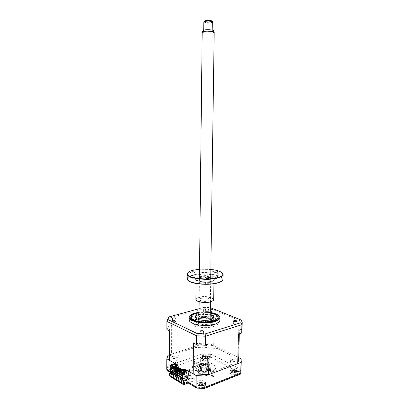 <?xml version="1.0" encoding="UTF-8"?>
<svg xmlns="http://www.w3.org/2000/svg" width="409" height="409" viewBox="0 0 409 409"><rect width="100%" height="100%" fill="white"/><g stroke="black" fill="none" stroke-linecap="round" stroke-linejoin="round"><path stroke-width="0.31" stroke-dasharray="2.04 1.53" d="M194.301 361.684L194.326 363.35L196.545 363.683L197.056 363.202L196.274 362.665L196.289 361.137L194.812 361.203L194.301 361.684L194.249 366.776L194.761 366.285C195.942 366.04 196.693 366.198 197.015 366.766L196.509 367.251C195.323 367.502 194.572 367.343 194.249 366.776M213.958 370.81L213.876 372.221L211.56 371.868L211.064 372.364L211.908 372.962L211.934 371.377L213.462 371.306L213.958 370.81L213.876 376.075L213.38 376.577C212.148 376.847 211.361 376.669 211.008 376.045L211.504 375.544C212.736 375.273 213.524 375.452 213.876 376.075M203.876 357.139C207.215 356.459 209.357 356.909 210.292 358.483L208.927 359.772C205.563 360.462 203.416 360.012 202.481 358.437L203.876 357.139M203.912 354.317C207.256 353.652 209.398 354.097 210.338 355.651L208.963 356.929C205.604 357.604 203.452 357.164 202.516 355.605L203.912 354.317M231.192 371.403C234.756 370.641 237.077 371.173 238.15 373.003L236.852 374.363C233.268 375.135 230.937 374.608 229.863 372.773L231.192 371.403M231.254 368.432C234.822 367.681 237.143 368.207 238.217 370.017L236.918 371.357C233.329 372.124 230.998 371.602 229.924 369.787L231.254 368.432M198.334 384.056C202.046 383.213 204.418 383.76 205.451 385.697L203.897 387.323C200.165 388.177 197.782 387.635 196.744 385.697L198.334 384.056M198.37 380.943C202.082 380.109 204.459 380.651 205.497 382.568L203.938 384.174C200.2 385.022 197.818 384.486 196.78 382.563L198.37 380.943M171.596 368.361C175.062 367.619 177.245 368.074 178.15 369.731L176.524 371.254C173.038 372.006 170.839 371.556 169.939 369.894L171.596 368.361M171.601 365.416C175.072 364.68 177.261 365.135 178.166 366.771L176.54 368.279C173.048 369.02 170.85 368.575 169.945 366.934L171.601 365.416M199.515 368.913C203.605 367.292 210.865 368.867 210.753 371.392C210.742 372.359 209.94 373.156 208.339 373.79C204.244 375.477 196.852 373.852 197.02 371.346C197.041 370.349 197.869 369.542 199.515 368.913M199.546 366.607C203.636 365.002 210.901 366.561 210.783 369.066C210.778 370.022 209.975 370.815 208.37 371.444C204.275 373.115 196.877 371.5 197.046 369.015C197.061 368.028 197.895 367.226 199.546 366.607M168.048 355.268L168.022 365.718L166.765 369.368M188.232 383.023L188.365 382.625L183.835 384.337L172.491 377.456L171.345 377.241M172.491 377.456L176.985 375.835L175.865 375.626C174.679 375.16 174.07 374.521 174.045 373.708L174.086 363.759M176.985 375.835L168.866 370.989L168.063 370.963M168.866 370.989L169.812 368.146C168.748 367.752 168.15 366.945 168.022 365.718L203.079 353.729L203.769 356.382L209.756 356.674L238.882 371.669L238.723 374.588L204.019 388.289L197.24 387.921L188.365 382.625M238.744 357.671L210.952 344.133L203.201 343.77L169.403 354.823M203.201 343.77L203.079 353.729L210.804 354.102L209.756 356.674M210.952 344.133L210.804 354.102L240.927 369.414C240.753 370.636 240.073 371.387 238.882 371.669M241.182 358.857L241.075 370.615L240.426 374.117M174.086 362.947L176.167 362.236L179.157 352.768L195.43 347.415L217.133 348.453L231.095 355.293L230.185 365.171L213.559 371.398L190.221 370.206L188.12 370.963M172.905 372.676L176.974 371.229L176.131 370.733L172.061 372.175M176.131 370.733L176.167 362.236M171.514 373.166L171.509 375.421L173.871 374.572M175.262 374.077L176.964 373.468L176.121 372.967L176.555 371.536C180.435 369.731 185.395 373.248 180.154 374.138L186.121 377.65M176.974 371.229L176.964 373.468M188.058 378.79L188.508 379.056C191.581 376.837 198.232 380.022 193.375 381.423L190.124 381.249L189.229 380.723L183.723 382.788L171.509 375.421M183.738 380.477L183.723 382.788M188.048 379.736L190.144 378.954L189.249 378.427L188.053 378.872M189.249 378.427L189.229 380.723M190.144 378.954L190.221 370.206M172.532 356.464C175.118 355.539 178.416 357.359 175.666 358.218C173.043 359.158 169.766 357.308 172.532 356.464M232.486 359.419C234.853 358.468 238.631 360.324 236.085 361.203C233.687 362.169 229.919 360.278 232.486 359.419M204.95 345.738C207.291 344.894 210.661 346.551 208.161 347.333C205.788 348.187 202.429 346.5 204.95 345.738M199.495 371.525C202.128 370.472 205.845 372.522 203.033 373.499C200.364 374.567 196.663 372.476 199.495 371.525M183.835 384.337L183.523 384.639M196.254 387.814L196.785 388.136L197.24 387.921M204.653 388.366L204.019 388.289M239.342 374.654L238.723 374.588M200.001 364.92C203.687 363.478 210.231 364.879 210.124 367.113C210.119 367.972 209.398 368.683 207.951 369.24C204.26 370.728 197.603 369.291 197.757 367.067C197.772 366.188 198.518 365.472 200.001 364.92M198.692 364.854C206.392 361.837 217.568 367.717 209.29 370.631C201.264 373.8 190.226 367.563 198.692 364.854M209.301 369.976C217.578 367.067 206.402 361.208 198.702 364.214C190.231 366.919 201.269 373.136 209.301 369.976M211.571 371.208C223.242 367.031 207.363 358.831 196.55 363.044C191.581 365.191 191.018 367.625 194.863 370.355C200.016 372.686 205.584 372.967 211.571 371.208M212.511 324.138L212.757 324.388L210.635 324.368L212.511 324.138M210.221 312.957L199.05 312.803M193.6 320.712C191.269 319.582 190.313 318.34 190.722 316.995C191.739 312.793 208.053 311.3 215.206 314.659C216.872 315.385 217.92 316.213 218.355 317.139C221.346 321.934 201.688 324.889 193.6 320.712M198.385 317.706L196.555 317.931L198.385 317.706M211.719 319.24L213.59 321.203C214.204 324.204 202.327 325.651 197.445 323.125C196.182 322.522 195.528 321.847 195.471 321.111C195.461 320.329 196.1 319.639 197.394 319.04M199.03 314.536C202.762 313.683 206.489 313.734 210.195 314.685M198.984 318.488C202.716 317.614 206.433 317.665 210.139 318.637M205.983 308.933L205.4 309.368C205.799 309.899 206.703 310.053 208.12 309.823L208.702 309.393C208.304 308.861 207.399 308.708 205.983 308.933M208.089 312.364C206.673 312.594 205.763 312.435 205.364 311.898L205.952 311.459C207.363 311.234 208.268 311.387 208.667 311.924L208.089 312.364M236.279 324.276C234.771 324.536 233.784 324.352 233.329 323.729L233.882 323.263C235.39 323.008 236.371 323.192 236.831 323.816L236.279 324.276M202.9 334.736C201.325 335.027 200.318 334.838 199.878 334.173L200.543 333.616C202.118 333.33 203.12 333.519 203.564 334.184L202.9 334.736M175.277 321.607C173.805 321.857 172.879 321.704 172.496 321.137L173.191 320.615C174.663 320.365 175.589 320.523 175.967 321.091L175.277 321.607M219.884 320.002C220.042 315.487 203.999 312.711 194.883 315.503C191.33 316.54 189.439 317.905 189.209 319.608M219.413 316.198C216.913 312.404 202.951 310.671 194.909 313.064M195.967 317.297C192.675 318.274 191.008 319.557 190.967 321.152C190.584 325.104 205.333 327.752 213.421 325.053C216.54 324.056 218.099 322.803 218.089 321.29C218.248 317.282 204.025 314.797 195.967 317.297M178.171 367.221L178.166 367.885L178.595 368.136M174.822 369.056L178.166 367.885M179.894 368.212L179.894 368.882L180.323 369.133M176.545 370.063L179.894 368.882M181.637 369.215L181.632 369.889L182.066 370.14L180.026 370.866M178.278 371.075L181.632 369.889M182.071 369.762L182.066 370.14M181.023 371.479L183.83 370.477L183.39 370.227L180.584 371.224M183.39 370.227L183.385 370.902L183.825 371.152L181.744 371.899M180.026 372.098L183.385 370.902M183.83 370.477L183.825 371.152M173.544 367.911L176.453 366.899L176.882 367.144M182.082 373.023L185.149 371.919L185.594 372.175L182.082 373.294M182.082 372.614L185.599 371.5L185.154 371.244L182.087 372.343M185.154 371.244L185.149 371.919M187.179 370.426L188.084 370.099L188.079 370.779L188.646 370.574L188.651 369.894L189.5 369.593L189.485 371.357L191.218 371.934L191.182 375.789L188.074 376.934M185.798 370.421L186.381 370.753L186.386 370.211M186.381 370.753L184.331 371.49L183.436 370.973L184.024 370.764M180.839 369.496L186.642 372.85L186.657 370.672L185.492 370.007M185.159 369.818L184.5 369.439L180.164 370.983M186.657 370.672L182.087 372.042M184.5 369.439L184.505 368.898M182.077 373.816L183.825 373.187L183.82 373.673M184.336 373.483L183.825 373.187M182.066 375.702L184.663 374.756L186.616 375.897L186.637 373.391L180.262 369.7M182.066 375.298L184.669 374.353L184.663 374.756M184.669 374.353L184.27 374.123L182.071 374.92M182.031 373.269L182.905 373.325L182.077 373.621M181.79 373.08L182.506 373.499L182.511 373.095M182.506 373.499L179.101 374.726M180.947 372.185L180.287 372.246M179.193 371.162L178.554 371.239M178.278 371.029L179.035 371.469L179.035 371.065M179.035 371.469L175.635 372.676M177.455 370.145L176.836 370.232M177.317 370.426L177.317 370.063M176.233 367.369L175.451 366.919L175.451 366.387M175.676 366.842L176.458 367.292M177.025 367.619L178.176 368.284M178.748 368.616L179.904 369.281M180.487 369.624L186.637 373.391M186.642 372.85L186.862 373.31M186.867 372.763L175.676 366.311M179.679 369.363L178.523 368.698M177.946 368.361L176.8 367.701M175.451 366.919L175.446 367.645M175.446 368.172L175.441 369.245M176.545 370.017L177.317 370.462M180.032 372.052L180.727 372.461M180.763 372.446L180.768 372.078M182.905 373.325L183.196 373.898M183.764 374.23L184.265 374.526L184.27 374.123M182.296 373.949L182.905 373.729M177.751 373.555L177.363 373.698M182.051 377.844L182.056 377.354M182.281 377.487L186.616 375.897M184.265 374.526L181.253 375.62M181.673 377.89L188.549 375.37L188.59 370.845L190.318 371.423L190.287 375.268L181.668 378.437M190.287 375.268L191.182 375.789M188.549 375.37L187.542 375.319L186.652 374.802L187.215 374.593L186.33 374.082L185.768 374.286L184.888 373.775L185.451 373.57L184.571 373.059L184.009 373.264L183.135 372.752L183.697 372.553L182.828 372.047L182.266 372.246L181.397 371.745L181.959 371.546L181.095 371.04L180.533 371.239L179.674 370.743L180.231 370.544L179.377 370.043L178.815 370.242L177.961 369.746L178.523 369.547L178.094 369.301L171.274 371.704M178.094 369.301L178.119 364.874L179.837 365.457L179.817 369.22L171.836 372.037M179.817 369.22L178.968 368.729L170.43 371.735M174.975 363.453L175.875 363.146L175.875 363.811L176.432 363.616L176.437 362.957L177.276 362.671L177.266 364.388L178.989 364.971L178.968 368.729M172.174 366.863L172.174 366.408L170.441 367.006M172.174 366.408L172.659 366.694M175.461 364.531L175.456 366.167M171.161 365.743L172.082 365.426M172.388 365.324L173.759 364.854M175.502 364.521L176.08 364.854L174.045 365.554L173.196 365.063L173.779 364.864M177.532 365.452L175.461 364.266M176.08 364.854L176.085 364.322M171.519 325.881L171.688 325.446L168.104 326.469L167.992 326.893L171.519 325.881C170.093 327.374 169.408 328.938 169.464 330.574L169.5 331.004M242.056 321.326L242.021 331.05M213.677 318.064L214.142 317.865L211.356 316.673L210.947 316.888L213.677 318.064L200.282 317.272L203.544 316.341L203.641 308.662L204.025 307.369L210.303 307.609M200.753 317.507L203.958 316.592L203.544 316.341M203.958 316.592L210.947 316.888M211.356 316.673L211.473 308.989L210.978 307.655M210.226 312.89L199.05 312.737M199.096 308.713L204.025 307.369M168.104 326.469L168.135 318.161M166.857 329.674L167.992 326.893M169.392 359.066C169.484 357.333 170.221 355.682 171.601 354.107L171.688 325.446M171.601 354.107L199.965 344.828L200.282 317.272M199.965 344.828L213.708 345.477L214.142 317.865M241.877 329.756L238.759 328.422L239.367 330.912L238.493 334.127M213.708 345.477L238.094 357.354L238.759 328.422M241.908 330.191L238.846 328.877M238.094 357.354L238.692 359.859M208.57 344.01L193.968 343.325M175.666 366.51L176.811 367.17M177.373 367.497L178.523 368.161M179.101 368.494L180.251 369.158M185.599 371.5L185.594 372.175M176.458 366.234L176.453 366.899M203.754 382.947C205.236 383.714 205.42 384.542 204.301 385.426C202.527 386.331 200.574 386.408 198.452 385.651L198.022 385.426C195.027 383.698 200.502 381.367 203.754 382.947M199.582 385.575L202.578 385.728L203.278 385.365L202.383 384.961L203.155 384.056L202.389 383.714L201.811 384.128L200.277 384.148L199.653 383.744L198.953 384.102L199.837 385.017L199.06 385.416L199.582 385.575M202.578 385.728L202.353 383.581L202.711 385.237M199.06 385.416L200.011 383.606L200.405 385.651M198.953 384.102L199.873 382.476L199.653 383.744M201.959 382.435L202.036 383.253L200.308 383.269L200.236 382.451L202.251 382.466L201.811 384.128M200.236 382.451L199.914 382.492L200.277 384.148M199.914 382.492L199.51 384.537M200.308 383.269L199.572 385.273M202.036 383.253L202.353 383.581L201.949 385.631M203.155 384.056L202.251 382.466L202.644 384.501M207.925 355.866C209.883 356.418 210.374 357.139 209.403 358.033C208.227 358.698 206.714 358.867 204.868 358.54L203.472 357.998C202.435 356.305 203.917 355.595 207.925 355.866M205.517 358.417L208.191 358.207L208.595 357.855L207.419 357.532L207.772 356.847L206.939 356.663L206.586 357.067L205.282 357.246L204.618 356.975L204.209 357.328L205.374 358.079L205.016 358.34L205.517 358.417M208.155 358.161L207.808 356.362L208.595 357.855M208.053 357.803L208.191 358.207M205.855 358.529L205.747 356.638L205.016 358.34M205.747 356.638L206.208 358.402M207.409 356.106L205.947 356.305L205.436 355.672L206.898 355.477L207.762 356.351L207.956 357.834M206.898 355.477L207.496 357.267M207.772 356.847L207.087 355.477L206.586 357.067M207.087 355.477L206.939 356.663M205.436 355.672L205.083 355.764L205.282 357.246M204.618 356.975L205.083 355.764L204.837 357.63M205.037 355.753L204.209 357.328M205.947 356.305L205.292 358.197M207.762 356.351L207.516 358.223M232.731 369.935C236.821 369.971 238.294 370.861 237.143 372.609L235.354 373.187L231.008 372.441C229.74 371.28 230.313 370.447 232.731 369.935M234.781 372.967L235.318 372.936L235.032 372.65L236.392 371.893L236.039 371.464L235.303 371.684L233.974 371.362L233.667 370.891L232.741 371.014L233.012 371.735L231.658 372.047L232 372.481L234.781 372.967M236.392 371.893L235.584 370.15L236.039 371.464M235.149 370.033L234.475 370.682L232.977 370.319L233.657 369.675L235.533 370.155L235.303 371.684M233.657 369.675L233.974 371.362M235.584 370.15L235.686 372.154M232.741 371.014L233.488 369.644L233.667 370.891M233.488 369.644L232.966 371.5M232.977 370.319L232.583 370.549L232.358 372.083M231.658 372.047L232.583 370.549L232.736 372.553M232.532 370.554L232 372.481M234.475 370.682L234.071 372.875M234.388 373.059L234.618 371.04L235.083 372.742M234.633 371.06L235.318 372.936M175.354 366.934C177.68 367.466 178.273 368.279 177.138 369.368C176.003 370.053 174.536 370.283 172.731 370.063L171.028 369.491C169.791 367.737 171.233 366.883 175.354 366.934M173.293 369.864L176.049 369.455L176.397 369.041L175.052 368.719L175.323 367.993L174.413 367.849L174.101 368.31L172.782 368.596L172.056 368.356L171.703 368.77L173.048 369.531L172.762 369.818L173.293 369.864M175.993 369.383L175.568 367.538L176.397 369.041M175.839 368.877L176.049 369.455M173.682 369.966L173.482 367.982L172.762 369.818M173.482 367.982L173.994 369.792M171.703 368.77L172.547 367.062L172.056 368.356M172.547 367.062L172.399 369.046M174.413 367.849L174.628 366.617L175.323 367.993M175.134 367.292L173.646 367.609L172.981 366.955L174.464 366.643L175.517 367.527L175.696 369.056M174.464 366.643L175.098 368.468M174.607 366.643L174.101 368.31M172.981 366.955L172.598 367.072L172.782 368.596M173.646 367.609L172.992 369.634M175.517 367.527L175.323 369.506M188.063 377.875L188.058 378.54M187.368 377.195L187.762 375.953L187.803 370.743L188.36 371.449L188.324 375.958L187.889 377.001M178.723 371.546L179.045 373.12L178.528 373.305L178.166 371.536L178.621 370.62L178.646 365.513L179.198 366.208L179.173 370.631L178.723 371.546M201.882 358.136L200.666 359.266C201.473 360.631 203.324 361.014 206.223 360.421L207.414 359.291C206.606 357.936 204.761 357.548 201.882 358.136M201.77 367.435L200.553 368.611C201.361 370.022 203.207 370.421 206.095 369.802L207.286 368.637C206.484 367.226 204.643 366.827 201.77 367.435M200.241 366.602C204.127 365.058 210.926 366.97 209.556 369.266L207.66 370.656C203.472 371.684 200.364 371.208 198.334 369.23C197.838 368.172 198.472 367.297 200.241 366.602M207.936 370.416L209.965 368.923C211.427 366.469 204.147 364.424 199.986 366.075C198.094 366.817 197.409 367.752 197.941 368.882C200.113 371.004 203.442 371.515 207.936 370.416M198.713 319.552C198.053 321.326 204.664 322.65 208.345 321.448C209.802 320.993 210.482 320.416 210.39 319.71M210.134 319.224C207.976 317.691 204.868 317.323 200.809 318.12L198.978 319.071M198.958 319.097L200.543 318.401C204.377 317.589 207.583 317.87 210.149 319.245M210.579 319.654L210.814 320.227C210.814 320.932 210.078 321.515 208.616 321.975C204.873 323.187 198.12 321.99 198.268 320.165L198.518 319.49M208.58 324.255C210.047 323.79 210.778 323.202 210.783 322.491C210.88 320.636 204.244 319.46 200.517 320.646C199.014 321.101 198.258 321.694 198.247 322.425C198.094 324.271 204.843 325.482 208.58 324.255M213.651 326.52C207.946 328.304 198.38 327.875 193.672 325.636C189.106 322.946 189.791 320.569 195.722 318.499C202.573 316.924 209.004 317.2 215.011 319.332C219.878 321.878 219.428 324.276 213.651 326.52M201.606 318.473C205.937 317.108 212.164 319.807 207.527 321.085C203.094 322.486 196.908 319.705 201.606 318.473M206.438 367.696C209.311 369.128 203.999 371.091 201.386 369.542C198.569 368.085 203.856 366.178 206.438 367.696M213.437 30.614L212.179 31.14C209.393 31.672 203.089 31.258 203.084 30.537M202.189 32.076C202.072 32.909 209.52 33.41 212.813 32.792L214.285 32.219M208.789 318.534L210.124 319.823C210.482 321.643 203.304 322.532 200.252 321.024L198.973 319.761C198.662 317.936 205.712 317.067 208.789 318.534M203.82 21.871C203.728 22.572 209.342 22.986 211.816 22.464L212.915 21.979M204.781 30.056C207.291 29.56 213.115 29.98 212.798 30.629L211.693 31.069C209.173 31.554 203.437 31.14 203.718 30.491L204.781 30.056M212.174 21.166L211.254 21.585C208.038 21.933 205.819 21.774 204.592 21.115M196.56 300.436L196.248 299.961C195.962 298.943 196.985 298.12 199.316 297.486C204.735 295.958 214.331 297.675 213.401 300.063L213.028 300.661M213.713 299.495C213.835 297.154 204.439 295.671 199.147 297.149C197.112 297.686 196.034 298.391 195.906 299.265M188.099 280.416L187.496 279.465C187.158 277.66 189.321 276.223 193.978 275.139C204.817 272.517 223.897 275.41 222.695 279.695L222 280.871M222.997 279.071C223.135 274.874 204.444 272.261 193.81 274.812C189.638 275.763 187.419 277.036 187.148 278.626M188.079 272.522C189.219 271.596 191.146 270.845 193.851 270.262C203.007 268.176 218.759 269.633 222.225 272.977M210.855 269.429L199.536 269.28M209.127 283.595C206.959 283.887 205.569 283.682 204.955 282.982L205.85 282.409C208.012 282.118 209.398 282.322 210.011 283.023L209.127 283.595M194.076 278.166C191.985 278.437 190.655 278.253 190.088 277.609L191.008 277.057C193.089 276.786 194.418 276.97 194.986 277.614L194.076 278.166M216.796 277.287C214.71 277.558 213.365 277.368 212.762 276.714L213.6 276.193C215.681 275.927 217.021 276.116 217.624 276.77L216.796 277.287M201.443 298.33C196.075 299.587 203.14 302.466 208.217 301.029C213.508 299.715 206.381 296.939 201.443 298.33M201.749 272.701C206.719 271.504 213.907 273.918 208.575 275.042C203.467 276.274 196.335 273.774 201.749 272.701M169.812 368.146L203.769 356.382M171.693 372.302L174.045 373.708L169.536 375.314M170.43 371.551L171.468 372.17M208.391 370.14C215.303 367.722 205.998 362.803 199.556 365.324C192.516 367.599 201.724 372.768 208.391 370.14M210.231 312.491L199.055 312.338M167.143 320.17L168.119 318.406L203.641 308.662L211.473 308.989L242.072 321.607L242.205 323.412M166.846 321.397L166.984 320.682M199.362 277.726C204.684 276.407 214.137 277.747 214.019 279.848C214.019 280.651 212.982 281.31 210.901 281.827C205.569 283.212 195.88 281.811 196.105 279.73C196.126 278.902 197.21 278.232 199.362 277.726M198.927 276.893C188.999 278.882 201.954 283.662 211.376 281.305C221.044 279.132 207.9 274.669 198.927 276.893M197.056 363.202L197.015 366.766M210.338 355.651L210.292 358.483M238.217 370.017L238.15 373.003M205.497 382.568L205.451 385.697M178.166 366.771L178.15 369.731M210.783 369.066L210.753 371.392M197.046 369.015L197.02 371.346M169.945 366.934L169.939 369.894M196.78 382.563L196.744 385.697M229.924 369.787L229.863 372.773M202.516 355.605L202.481 358.437M211.064 372.364L211.008 376.045M170.819 372.614L175.865 375.626M241.325 360.012L241.305 360.968M210.124 367.113L210.144 367.011C211.514 366.556 204.582 363.371 199.679 365.365C197.997 366.28 197.332 366.812 197.69 366.965L197.757 367.067M212.818 320.349L212.757 324.388M191.039 316.709L190.722 316.995M198.656 314.01L198.61 317.931M213.59 321.203L213.646 317.364M195.471 321.111L195.512 317.108M196.596 313.989L196.555 317.931M218.089 316.888L218.355 317.139M210.696 320.308L210.635 324.368M205.364 311.898L205.4 309.368M233.329 323.729L233.386 321.055M199.878 334.173L199.909 331.367M172.496 321.137L172.506 318.483M219.924 317.793L219.93 317.512M210.231 312.43L199.055 312.277M190.967 321.152L191.003 317.149M218.089 321.29L218.161 317.292M175.967 321.091L175.982 318.463M203.564 334.184L203.595 331.413M236.831 323.816L236.893 321.177M208.667 311.924L208.702 309.393M169.464 330.983L169.464 330.574M239.296 333.862L239.367 330.912M198.022 385.426L204.301 385.426M199.837 385.017L200.502 382.936M202.383 384.961L201.77 382.88M203.472 357.998L205.758 358.483M205.957 358.499L209.403 358.033M207.419 357.538L206.872 355.651M205.374 358.079L205.972 356.208M234.464 373.034L237.143 372.609M235.983 371.674L235.742 370.82M231.008 372.441L234.331 373.034M233.012 371.735L233.662 369.782M232.061 372.405L232.251 371.827M235.032 372.65L234.469 370.666M171.028 369.491L173.6 369.935M173.743 369.935L177.138 369.368M172.112 368.55L172.342 367.793M175.052 368.719L174.459 366.776M173.048 369.531L173.656 367.568M200.553 368.611L200.666 359.266M209.556 369.266L209.965 368.923M198.334 369.23L197.941 368.882M207.286 368.637L207.414 359.291M210.783 322.491L210.814 320.227M198.247 322.425L198.268 320.165M198.656 319.536L198.319 319.838M210.717 278.759L210.384 301.919M212.803 30.215L212.798 30.629M203.723 30.108L203.718 30.491M199.434 278.611L199.173 301.77M213.401 300.063L213.682 299.807M213.958 283.728L214.019 279.848L214.357 279.659C214.914 279.812 213.907 280.359 211.335 281.29C206.197 282.675 196.33 281.458 195.839 279.536L196.064 283.488M222.695 279.695L222.982 279.434M223.079 274.674L223.084 274.413M205.021 277.655L204.955 282.982M190.129 272.445L190.088 277.609M212.838 271.581L212.762 276.714M217.706 271.673L217.624 276.77M195.037 272.476L194.986 277.614M210.088 277.731L210.011 283.023M187.496 279.465L187.215 279.199M196.248 299.961L195.972 299.7"/><path stroke-width="0.61" d="M169.403 354.823L168.048 355.268L166.785 358.775L166.765 369.368L170.43 371.551M183.523 384.639L171.345 377.241C170.164 376.776 169.561 376.132 169.536 375.314L183.467 383.754L188.028 382.042L188.232 383.023L196.254 387.814M170.819 372.614L168.063 370.963L166.765 369.368M172.061 372.175L169.541 373.064L183.483 381.439L188.048 379.736L188.12 370.963L196.172 375.564L205.011 376.024L241.003 362.456L241.182 358.857L238.744 357.671M241.003 362.456L240.748 373.161L240.426 374.117L204.653 388.366M205.011 376.024L204.863 387.292L204.275 388.519M183.483 381.439L183.687 384.741M188.048 379.736L188.028 382.042L196.054 386.822L196.785 388.136M174.086 363.759L174.086 362.947L166.785 358.775M173.871 374.572L175.262 374.077M188.053 378.872L183.738 380.477L171.514 373.166L172.905 372.676M188.058 378.79L187.797 378.637M187.639 378.545L186.121 377.65M196.172 375.564L196.054 386.822L204.863 387.292L240.748 373.161L241.305 360.968M169.541 373.064L169.536 375.314M212.573 320.083L212.818 320.329L210.942 320.554L210.696 320.308L212.573 320.083M199.05 312.803C194.648 313.519 192.061 314.746 191.279 316.484C190.891 317.778 191.811 318.964 194.05 320.048C201.816 324.04 220.666 321.218 217.813 316.627C217.399 315.738 216.392 314.95 214.797 314.255L210.221 312.957M198.431 313.769L196.596 313.989L198.431 313.769M210.195 314.685L211.53 315.165C212.874 315.763 213.58 316.443 213.651 317.205C214.265 320.15 202.378 321.571 197.486 319.086C196.223 318.493 195.568 317.834 195.512 317.108C195.543 316.034 196.714 315.175 199.03 314.536M210.139 318.637L211.719 319.24M197.394 319.04L198.984 318.488M233.943 320.595L233.386 321.055C233.841 321.673 234.827 321.852 236.341 321.597L236.893 321.142C236.433 320.523 235.451 320.344 233.943 320.595M200.579 330.82L199.909 331.367C200.349 332.021 201.361 332.205 202.936 331.924L203.595 331.377C203.155 330.723 202.148 330.538 200.579 330.82M173.201 317.972L172.506 318.483C172.889 319.046 173.815 319.199 175.292 318.948L175.982 318.437C175.599 317.88 174.674 317.727 173.201 317.972M189.209 319.608L189.209 319.838C188.759 324.281 205.482 327.266 214.628 324.225C218.145 323.1 219.894 321.694 219.884 320.002L219.924 317.793M194.909 313.064C192.204 313.826 190.441 314.818 189.607 316.039L189.229 317.348C188.779 321.735 205.512 324.69 214.669 321.684C218.186 320.574 219.94 319.184 219.93 317.512L219.413 316.198C217.675 314.393 214.618 313.136 210.231 312.43M199.05 312.737L196.008 313.366C192.711 314.322 191.044 315.584 191.003 317.149C190.62 321.029 205.384 323.631 213.483 320.983C216.606 320.007 218.166 318.775 218.161 317.292C217.787 315.293 215.144 313.826 210.226 312.89M174.827 368.386L174.822 369.056L175.251 369.307L175.256 368.637L178.6 367.466L178.171 367.221L174.827 368.386L175.256 368.637M180.328 368.463L179.894 368.212L176.55 369.393L176.545 370.063L176.979 370.314L176.979 369.644L180.328 368.463L180.323 369.133L176.979 370.314M176.55 369.393L176.979 369.644M182.071 369.465L181.637 369.215L178.283 370.401L178.278 371.075L178.718 371.331L178.718 370.656L182.071 369.465L182.071 369.762M180.026 370.866L178.718 371.331M178.283 370.401L178.718 370.656M180.584 371.224L180.032 371.423L180.026 372.098L180.466 372.354L180.471 371.679L181.023 371.479M181.744 371.899L180.466 372.354M180.032 371.423L180.471 371.679M173.544 368.31L173.544 367.64L176.882 366.479L176.882 367.144L173.544 368.31L173.114 368.059L173.544 367.911M176.882 366.479L176.458 366.234L173.119 367.394L173.544 367.64M182.087 372.343L181.79 373.126L182.082 373.023M181.79 373.126L182.082 373.294M181.795 372.451L182.082 372.614M172.654 367.691L172.169 367.405L170.441 368.008L170.926 368.294L172.654 367.691L172.659 366.694L170.926 367.292L170.441 367.006L170.446 365.007L174.975 363.453L169.459 360.303L169.392 359.066M182.603 372.067L187.179 370.426L184.505 368.898L179.94 370.518L182.603 372.067L182.588 374.117L184.336 373.483L184.331 374.511L183.82 374.209L182.071 374.843L182.051 377.844L170.916 371.224L170.926 368.294M188.074 376.934L182.557 378.969L182.583 375.145L184.331 374.511M183.442 370.431L185.492 369.7L186.386 370.211L184.331 370.943L183.442 370.431M185.492 369.7L185.798 370.421M184.024 370.764L185.487 370.242M185.492 370.007L185.159 369.818M179.94 370.518L182.087 372.098M182.588 374.117L182.077 373.816L182.087 372.042L179.94 370.789M182.066 375.298L181.253 375.59L181.253 375.999L182.066 375.702M181.253 375.59L180.855 375.36L182.071 374.92M182.077 373.621L179.495 374.552L179.101 374.322L179.101 374.726L179.495 374.961L182.296 373.949M179.495 374.552L179.495 374.961M179.101 374.322L182.031 373.269M180.947 372.185L177.751 373.524L177.363 373.294L177.363 373.698L177.751 373.928L181.156 372.706L181.79 373.08M177.751 373.524L177.751 373.928M177.363 373.294L180.287 372.246M179.418 371.694L179.423 371.295L176.023 372.502L175.635 372.277L176.023 372.906L179.418 371.694L180.032 372.052M176.023 372.502L176.023 372.906M175.635 372.277L178.554 371.239M177.455 370.145L174.306 371.49L173.922 371.265L176.836 370.232M173.922 371.265L173.922 371.663L177.317 370.426M176.458 367.292L177.025 367.619M178.176 368.284L178.748 368.616M179.904 369.281L180.487 369.624M180.262 369.7L179.679 369.363M178.523 368.698L177.946 368.361M176.8 367.701L176.233 367.369M175.446 367.645L175.446 368.172M175.441 369.245L176.545 370.017M177.7 370.288L178.278 371.029M181.156 372.308L181.156 372.706M183.196 373.898L183.764 374.23M180.763 372.476L177.751 373.555M173.922 371.663L174.306 371.893L177.7 370.687M175.441 369.368L170.916 371.224M182.056 377.354L171.146 370.876M181.253 375.62L180.855 375.764L181.253 375.999M183.82 373.673L183.82 374.209M182.071 374.843L182.583 375.145M170.441 368.008L170.43 371.735L171.274 372.236L171.274 371.704L181.673 377.89L181.668 378.437L182.557 378.969M171.836 372.037L171.274 372.236M172.169 367.405L172.174 366.863M170.926 367.292L170.931 365.554L173.222 366.945L172.997 366.484L177.537 364.915L177.532 365.452L173.222 366.945M175.456 366.167L175.666 366.51M172.082 365.426L172.388 365.324M173.759 364.854L175.231 364.347M170.931 365.554L172.992 366.755M170.446 365.007L172.997 366.484M173.779 364.864L175.502 364.521M175.231 363.831L176.085 364.322L174.05 365.022L173.201 364.531L175.231 363.831L175.231 364.363M172.542 365.697L171.949 365.349L172.935 365.283L172.542 365.697M177.537 364.915L174.975 363.453M193.968 343.325L196.959 344.828L193.968 343.325M210.303 307.609L241.1 320.007L240.942 322.711L205.139 333.923L205.538 336.208L205.42 344.925L204.945 345.206L196.959 344.828M196.499 344.506L196.591 335.799L166.846 321.397L169.035 316.903L199.096 308.713M238.493 334.127L241.76 333.049L238.493 334.127M242.205 323.412L241.76 333.049M241.709 332.952L241.908 324.685L205.538 336.208L196.591 335.799L197.23 333.565L167.92 319.536M205.139 333.923L197.23 333.565M168.135 318.161L169.035 316.903M241.1 320.007L242.056 321.326M240.942 322.711L241.908 324.685L242.225 322.599L241.893 320.768M166.836 329.577L169.531 330.932L166.857 329.674L166.846 321.397M169.459 360.303L169.531 330.932M239.296 333.862L238.692 359.859L237.706 363.703L238.381 334.051M205.42 344.925L209.106 343.708L204.945 345.206M237.706 363.703L208.667 374.644L209.106 343.708M208.667 374.644L193.16 373.841L193.457 342.972M176.811 367.17L177.373 367.497M178.523 368.161L179.101 368.494M180.251 369.158L180.839 369.496M193.16 373.841L187.179 370.426M178.6 367.466L178.595 368.136L175.251 369.307M188.058 378.54L187.665 378.688L187.368 377.195M187.889 377.001L188.063 377.875M210.39 319.71L210.134 319.224M210.149 319.245L210.579 319.654M198.518 319.49L198.958 319.097M198.978 319.071L198.713 319.552M203.084 30.537L204.29 29.98C206.867 29.474 212.833 29.801 213.36 30.471L213.437 30.614M210.717 278.759L214.198 32.03C213.595 31.258 206.606 30.879 203.6 31.462L202.189 32.076M212.803 30.215L212.665 21.687C210.615 21.069 208.023 20.956 204.889 21.355L203.82 21.871M204.592 21.115L205.476 20.654C208.089 20.322 210.246 20.414 211.954 20.936L212.174 21.166M213.028 300.661L210.425 301.908C206.024 303.176 198.084 302.323 196.56 300.436M195.906 299.265L195.972 299.7C196.509 301.893 205.609 303.166 210.615 301.709C212.419 301.208 213.442 300.574 213.682 299.807L213.958 283.728M222 280.871C221.034 281.791 219.27 282.563 216.714 283.192C207.634 285.564 190.937 283.892 188.099 280.416M187.148 278.626L187.215 279.199C187.695 283.181 206.637 285.692 216.908 282.982C220.65 282.041 222.675 280.855 222.982 279.434L223.079 274.674M222.225 272.977L223.084 274.413C223.109 275.937 221.075 277.2 216.985 278.207C206.289 280.952 186.632 278.176 187.184 274.168L188.079 272.522M199.536 269.28L194.03 270.052C190.016 270.937 187.833 272.113 187.48 273.59C186.003 277.634 205.906 280.656 216.801 277.864C221.121 276.791 223.104 275.446 222.752 273.831C221.739 271.724 217.772 270.257 210.855 269.429M209.203 278.248C207.031 278.534 205.64 278.335 205.021 277.655L205.921 277.103C208.084 276.821 209.474 277.016 210.088 277.696L209.203 278.248M194.127 272.982C192.031 273.248 190.701 273.069 190.129 272.445L191.049 271.908C193.14 271.642 194.464 271.827 195.037 272.445L194.127 272.982M216.882 272.143C214.791 272.404 213.442 272.22 212.838 271.581L213.677 271.08C215.758 270.819 217.102 271.009 217.711 271.642L216.882 272.143M199.055 312.338L195.344 313.079C189.101 315.191 188.38 317.624 193.171 320.385C198.125 322.686 208.201 323.13 214.204 321.3C222.511 318.964 219.761 313.851 210.231 312.491M166.984 320.682L167.143 320.17M183.723 384.68L188.109 383.023M196.939 388.1L204.219 388.489M217.813 316.627L218.089 316.888M199.055 312.277L195.195 313.033C192.578 313.749 190.717 314.751 189.607 316.039M189.209 319.838L189.229 317.348M167.015 320.61L168.856 317.164M169.392 359.598L169.464 330.983M213.36 30.471L214.198 32.03M210.384 301.919L210.124 319.782M211.954 20.936L212.665 21.687M204.873 20.823L204.157 21.554M203.82 21.835L203.723 30.108M202.189 32.03L199.434 278.611M199.173 301.77L198.973 319.628M203.207 30.317L202.337 31.846M222.752 273.831L223.028 274.107M187.48 273.59L187.194 273.861M187.148 278.836L187.184 274.168M195.901 299.393L196.064 283.488"/></g></svg>
